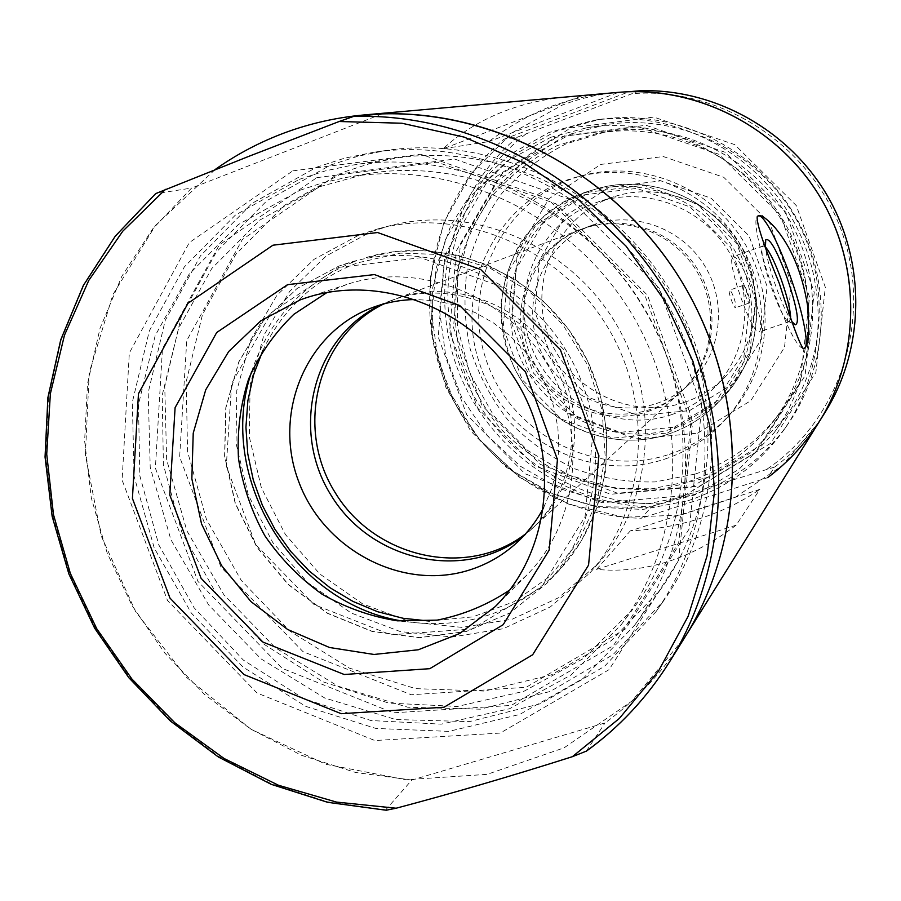 <?xml version="1.0" encoding="UTF-8"?>
<svg xmlns="http://www.w3.org/2000/svg" width="901" height="901" viewBox="0 0 901 901"><rect width="100%" height="100%" fill="white"/><g stroke="black" fill="none" stroke-linecap="round" stroke-linejoin="round"><path stroke-width="0.68" stroke-dasharray="4.5 3.38" d="M386.124 810.236L385.718 809.819L411.825 780.052L605.033 722.929C636.849 699.852 663.496 671.256 684.951 637.12L631.646 701.271L564.082 747.841L487.137 774.353L405.991 779.737L325.757 764.262L251.221 729.371L186.653 677.462L135.702 611.756L101.25 536.084L85.381 454.802L89.233 372.631L112.974 294.481L155.625 225.25L215.035 169.613M581.517 95.99L443.191 148.733C460.208 132.92 480.605 120.407 504.391 111.195C524.123 103.66 545.229 98.885 567.698 96.846M443.191 148.733L488.939 141.581C508.705 126.41 529.484 114.641 551.288 106.284L572.766 99.347L594.469 94.83M819.505 421.274L782.372 465.58L734.856 497.555L680.705 515.102L623.965 517.253L568.722 504.143L518.818 476.922L477.62 437.627L447.921 389.018L431.759 334.429L430.318 277.598L443.866 222.468L471.685 172.969L512.038 132.807L562.19 105.135C579.929 98.389 598.343 94.154 617.444 92.431M736.106 525.204L596.541 569.398C644.902 573.836 691.416 559.104 736.106 525.204L759.858 489.367L630.328 530.869C680.221 528.155 723.402 514.325 759.858 489.367M596.541 569.398L630.328 530.869M292.78 170.875L420.857 154.229L547.571 198.637L645.296 296.339L692.193 426.477L678.588 560.388L609.11 669.634L500.213 733.076L374.85 740.532L256.943 692.948L167.507 600.494L122.108 480.075L129.316 353.012L189.311 242.606L292.78 170.875M299.335 179.333L325.205 170.92L351.976 165.198C459.848 147.651 579.692 203.66 641.377 304.223C703.231 404.695 699.041 536.906 634.653 625.215L583.172 678.408L519.629 714.482L448.867 731.375L375.931 728.447L305.754 706.373L242.887 666.977L191.305 613.018L154.251 548.067L134.114 476.291L132.334 402.274L149.329 330.87L184.333 266.933L235.398 215.08L299.335 179.333M344.835 171.731L369.264 163.802L394.548 158.407C496.372 141.874 608.963 194.334 666.796 288.602C724.764 382.79 720.699 506.948 659.937 590.301L611.351 640.588L551.378 674.838L484.547 691.078L415.631 688.634L349.318 668.103L289.942 631.173L241.277 580.435L206.397 519.258L187.577 451.604L186.169 381.821L202.511 314.494L235.859 254.24L284.322 205.394L344.835 171.731M381.81 304.493L392.07 300.236C448.383 279.434 518.469 305.18 551.649 360.175C585.2 414.956 575.75 488.973 531.331 529.326L523.864 535.667M583.611 228.415C624.562 213.312 674.658 231.219 698.038 269.985C721.678 308.592 714.493 361.29 682.215 390.662C640.138 430.036 567.033 418.041 537.233 368.216C506.249 319.123 528.583 248.485 582.722 228.741L583.611 228.415M550.68 137.324L586.731 127.762C660.343 115.869 740.104 152.562 780.66 218.639C821.284 284.671 817.984 372.406 774.117 432.705L739 469.297L695.595 494.728L647.132 507.409L597.081 506.677L548.9 492.824L505.81 466.932L470.649 430.858L445.736 387.047L432.739 338.404L432.581 288.162L445.421 239.722L470.547 196.441L506.418 161.425L550.68 137.324M571.189 133.9L605.832 124.71C676.561 113.301 753.045 148.44 791.9 211.735C830.812 274.996 827.602 359.105 785.469 417.039L751.727 452.223L710.011 476.719L663.429 488.995L615.315 488.398L568.993 475.176L527.569 450.376L493.793 415.766L469.883 373.701L457.449 326.984L457.381 278.736L469.815 232.221L494.052 190.652L528.605 157.033L571.189 133.9M570.434 127.976L653.732 117.085L734.709 144.633L796.315 205.597L825.339 287.295L815.889 372.406L770.637 443.303L699.638 486.078L617.523 493.219L540.195 464.319L481.99 405.439L453.518 327.671L460.276 245.387L501.62 174.084L570.434 127.976M802.87 348.27L802.464 348.101C789.321 344.982 748.641 227.66 757.031 217.073L757.122 216.904M792.294 321.984C783.611 311.329 766.965 264.95 765.445 247.099M790.616 316.735L789.445 321.578L788.42 321.432C780.75 319.45 757.718 253.023 762.516 246.705L763.226 245.962L765.433 246.998M751.885 289.852C759.96 313.739 762.483 327.716 759.464 331.805C752.222 336.659 724.652 257.168 733.346 256.492C737.705 257.314 743.877 268.442 751.885 289.852M747.796 293.107C749.688 298.704 750.274 301.97 749.564 302.905C747.853 303.986 741.455 285.527 743.471 285.324C744.474 285.493 745.915 288.095 747.796 293.107M733.932 297.916C735.813 303.502 736.387 306.768 735.644 307.714C733.853 308.829 727.467 290.392 729.551 290.167C730.587 290.325 732.051 292.904 733.932 297.916M617.422 92.769L488.939 141.581M385.718 809.819L327.446 801.777L271.156 783.69L218.414 756.232L170.672 720.316L129.215 677L95.146 627.524L69.411 573.284L52.742 515.744L45.669 456.514L48.496 397.24L61.268 339.621L83.782 285.38L115.565 236.175L155.862 193.647L191.609 188.05L152.663 228.944L121.872 276.247L100 328.426L87.51 383.849L84.626 440.882L91.294 497.87L107.242 553.225L131.94 605.393L164.714 652.943L204.628 694.536L250.613 728.999L301.43 755.263L355.681 772.495L411.825 780.052M383.849 303.93L395.956 298.783C451.964 278.094 521.656 303.671 554.633 358.339C587.97 412.782 578.577 486.371 534.394 526.511L525.294 534.102M543.641 507.646L551.615 489.006L556.728 469.184L558.845 448.597L557.888 427.738L553.89 407.083L546.918 387.103L537.131 368.284L524.754 351.052L510.09 335.803L493.466 322.907L475.289 312.624L455.974 305.214L435.971 300.821L415.744 299.515M371.28 231.625L389.626 225.824C471.302 204.155 566.966 243.597 614.257 320.891C661.841 397.994 653.811 501.159 597.577 564.24L558.597 597.712L512.331 619.156L461.999 627.389L410.98 622.095L362.574 603.861L319.821 573.993L285.369 534.473L261.369 487.813L249.329 436.94L250.095 385.054L263.768 335.454L289.649 291.417L326.241 255.952L371.28 231.625M359.702 234.654L378.33 228.764C461.289 206.757 558.552 246.908 606.666 325.554C655.095 404.008 646.963 508.93 589.851 572.991L550.263 606.97L503.265 628.707L452.144 637.018L400.326 631.59L351.165 613.007L307.737 582.62L272.733 542.436L248.327 495.009L236.051 443.303L236.783 390.572L250.613 340.173L276.844 295.415L313.976 259.375L359.702 234.654M337.447 174.163L454.678 159.06L570.254 199.493L659.172 288.309L701.778 406.678L689.288 528.752L625.812 628.763L526.161 687.305L411.216 694.75L303.018 651.66L221.004 567.191L179.637 456.92L186.755 340.555L242.313 239.598L337.447 174.163M330.577 165.041L358.024 156.188L386.495 150.422C492.228 134.745 608.378 189.818 668.407 287.622C728.537 385.358 725.181 513.863 663.429 601.102L612.984 654.689L550.32 691.427L480.256 709.188L407.838 707.24L338.021 686.179L275.379 647.785L223.91 594.795L186.856 530.734L166.651 459.735L164.748 386.405L181.551 315.564L216.296 252.077L267.034 200.563L330.577 165.041M316.645 167.192L344.576 158.182L373.555 152.303C481.179 136.344 599.582 192.521 660.805 292.284C722.14 391.98 718.773 522.997 655.905 611.802L604.548 666.312L540.769 703.647L469.466 721.622L395.776 719.539L324.732 698.005L260.986 658.845L208.593 604.841L170.852 539.586L150.219 467.292L148.203 392.622L165.198 320.497L200.461 255.85L252.021 203.378L316.645 167.192M316.814 177.655L437.188 162.157L556.018 203.817L647.537 295.303L691.45 417.174L678.701 542.751L613.536 645.465L511.227 705.415L393.253 712.815L282.193 668.339L197.983 581.46L155.377 468.16L162.473 348.631L219.281 244.903L316.814 177.655M320.103 186.608L365.536 174.062C468.16 155.693 583.003 208.289 641.715 304.02C700.595 399.639 695.628 525.857 632.862 609.121L583.882 658.248L523.841 691.337L457.224 706.474L388.736 703.084L322.997 681.82L264.241 644.395L216.172 593.399L181.822 532.198L163.396 464.702L162.214 395.224L178.612 328.291L211.825 268.453L259.995 219.979L320.103 186.608M299.932 190.269L322.84 182.745L346.502 177.407C451.739 158.553 569.736 212.67 630.126 311.138C690.684 409.505 685.65 539.215 621.285 624.584L571.054 674.939L509.493 708.76L441.197 724.156L370.998 720.541L303.603 698.602L243.371 660.095L194.075 607.725L158.801 544.902L139.813 475.638L138.484 404.358L155.163 335.69L189.086 274.276L238.36 224.529L299.932 190.269M382.17 113.864L191.609 188.05M586.337 751.13L605.033 722.929M326.973 292.521L346.851 284.446C417.67 260.761 504.357 293.861 546.344 362.619C588.713 431.14 579.073 523.436 525.947 575.919L509.763 589.997M639.744 90.764L517.422 137.132L503.907 139.238C436.456 195.596 412.207 293.332 442.436 375.469C472.586 457.652 554.002 516.825 641.399 518.244L651.4 506.846L713.446 485.921L774.635 467.067L767.629 477.654L641.399 518.244M647.594 411.611C659.96 407.432 670.975 400.922 680.66 392.081C713.198 362.484 720.316 309.291 696.282 270.491C672.518 231.523 621.848 213.83 580.74 229.485C533.246 247.009 508.491 304.211 526.544 351.931C543.911 399.875 599.953 427.885 647.594 411.611M592.419 225.104C632.648 210.271 681.82 227.829 704.751 265.851C727.94 303.716 720.856 355.422 689.164 384.276C679.692 392.915 668.902 399.289 656.818 403.389C610.202 419.348 555.388 392.014 538.438 345.139C520.812 298.501 545.082 242.572 591.552 225.43L592.419 225.104M689.524 410.631L733.639 383.499L761.48 339.193L767.089 286.405L749.08 235.927L711.058 198.175L660.929 180.853L609.042 187.25L565.772 215.677L539.462 260.141L534.89 311.825L552.696 360.772L589.4 397.724L638.099 415.564L689.524 410.631M697.644 433.156L750.815 400.675L784.501 347.381L791.393 283.747L769.691 222.829L723.773 177.306L663.294 156.537L600.809 164.421L548.867 198.772L517.388 252.291L512.016 314.325L533.403 373.037L577.417 417.388L635.824 438.911L697.644 433.156M664.769 459.116C688.747 451.119 709.245 437.616 726.274 418.605C767.404 372.383 773.632 298.479 739.845 243.72C706.26 188.838 637.514 160.997 577.699 176.81C499.773 196.7 454.014 284.592 478.656 360.67C502.026 437.131 589.434 484.287 664.769 459.116M669.297 454.341C693.004 446.423 713.277 433.066 730.114 414.269C770.783 368.565 776.944 295.528 743.562 241.434C710.382 187.205 642.447 159.714 583.296 175.346C506.249 195.01 460.94 281.9 485.279 357.111C508.355 432.694 594.795 479.264 669.297 454.341M684.219 495.663L755.094 452.966L800.223 382.137L809.56 297.037L780.491 215.316L718.897 154.296L637.976 126.669L554.791 137.47L486.112 183.5L444.891 254.746L438.235 337.019L466.752 414.798L524.956 473.735L602.217 502.713L684.219 495.663M687.745 500.81C727.141 487.813 759.171 464.218 783.836 430.014C827.287 368.498 830.035 280.132 789.051 213.481C748.112 146.807 668.035 109.325 593.522 120.306L548.833 132.548L508.795 155.141L475.582 186.608L450.962 225.059L436.129 268.261L431.759 313.807L437.976 359.24L454.374 402.128L480.053 440.217L513.66 471.482L553.428 494.232L597.284 507.162L642.886 509.437L687.745 500.81M692.362 495.077C731.274 482.226 762.91 458.913 787.271 425.126C830.193 364.364 832.918 277.148 792.475 211.375C752.076 145.579 673.036 108.604 599.435 119.439L555.298 131.535L515.732 153.834L482.913 184.919L458.553 222.885L443.878 265.558L439.53 310.53L445.657 355.399L461.841 397.758L487.204 435.363L520.395 466.234L559.679 488.669L603.006 501.418L648.056 503.636L692.362 495.077M691.146 487.261L760.726 445.297L805.032 375.762L814.234 292.284L785.728 212.163L725.328 152.348L645.938 125.262L564.274 135.871L496.8 181.045L456.255 250.962L449.655 331.726L477.609 408.063L534.755 465.873L610.619 494.255L691.146 487.261M689.051 481.438C723.379 470.063 751.682 449.813 773.959 420.666C816.543 364.038 820.349 280.56 781.809 217.941C743.348 155.254 667.157 120.937 597.397 133.337L557.145 145.602C532.052 158.441 510.248 175.368 491.732 196.384C475.593 219.247 464.105 244.261 457.235 271.415C453.248 299.166 454.228 326.77 460.197 354.251C468.925 380.999 482.001 405.427 499.413 427.547C518.976 447.774 541.4 463.959 566.695 476.1C593.095 485.56 620.271 490.009 648.247 489.446L689.051 481.438M695.29 474.027C729.044 462.81 756.874 442.875 778.779 414.223C820.665 358.53 824.415 276.517 786.562 215.012C748.787 153.452 673.937 119.743 605.337 131.951L565.738 144.002C541.05 156.616 519.595 173.262 501.373 193.918C485.481 216.398 474.163 240.984 467.394 267.687C463.441 294.965 464.387 322.108 470.232 349.126C478.814 375.424 491.653 399.436 508.783 421.172C528.009 441.051 550.072 456.953 574.951 468.869C600.911 478.149 627.648 482.497 655.162 481.922L695.29 474.027M503.907 139.238L629.157 91.722M684.231 402.42C699.638 397.195 713.164 388.827 724.798 377.316C758.867 343.574 765.501 286.079 739.451 243.957C713.648 201.689 659.352 181.63 613.863 196.778C558.755 214.551 528.324 279.04 547.673 333.584C566.188 388.41 629.833 420.97 684.231 402.42M671.346 414.73C687.283 409.358 701.26 400.72 713.277 388.815C748.483 353.958 755.32 294.424 728.335 250.793C701.597 206.993 645.409 186.203 598.399 201.858C541.445 220.227 510.101 286.923 530.16 343.36C549.351 400.089 615.124 433.854 671.346 414.73M338.618 267.372L420.756 257.72L501.238 286.653L563.091 348.856L593.072 431.376L585.064 516.712L541.433 587.182L471.944 628.988L390.921 634.833L314.089 604.582L255.659 544.553L226.297 466.042L231.658 383.544L271.359 312.602L338.618 267.372M251.616 371.674C269.388 318.627 304.133 281.731 355.861 261.008L338.844 266.088L349.599 262.506C427.187 238.934 520.463 275.841 566.087 350.489C612.072 424.923 602.848 524.81 546.772 583.375L509.741 613.029L466.324 631.443L419.472 637.615L372.259 631.364L327.682 613.266L288.5 584.58L257.089 547.177L235.386 503.389L224.754 455.917L225.914 407.702L238.934 361.774L263.137 321.105L297.139 288.444L338.855 266.088L297.082 288.466L263.036 321.15L238.81 361.83L225.768 407.781L224.586 456.019L235.217 503.501L256.931 547.301L288.343 584.704L327.536 613.378L372.136 631.466L419.37 637.705L466.256 631.5L509.707 613.063L546.772 583.375L558.811 570.682C516.036 613.052 464.803 629.979 405.112 621.465M366.369 257.506C442.267 234.451 533.358 270.435 577.868 343.247C622.726 415.857 613.66 513.379 558.811 570.682L581.235 541.253L597.16 507.319L605.821 470.277L606.778 431.692L600.19 394.233L587.306 360.276L568.441 329.147L544.305 302.004L515.8 279.851L486.608 264.567L456.897 254.983L426.376 250.579L395.911 251.447L366.369 257.506M262.923 350.275C282.925 308.795 314.404 279.67 357.359 262.912L400.54 253.113L445.533 254.724L489.468 267.822L529.506 291.687L563.001 324.867L587.734 365.232L602.105 410.135L605.202 456.638L596.924 501.722L577.935 542.537L549.587 576.561L513.795 601.8L472.856 616.87L429.304 621.048M517.422 137.132C451.502 192.104 427.682 287.509 457.145 367.664C486.529 447.876 566.053 505.574 651.4 506.846M767.337 468.925C839.845 419.618 872.968 319.213 842.097 232.582C811.655 145.827 721.566 86.913 632.705 93.625M774.635 467.067C794.828 451.987 811.7 433.64 825.282 412.016M525.677 134.181C456.39 187.509 430.16 284.874 460.197 366.437C490.043 448.09 572.642 505.765 659.498 503.738M674.252 427.232L720.609 398.771L749.857 352.178L755.736 296.598L736.725 243.405L696.664 203.603L643.922 185.324L589.367 192.037L543.945 221.928L516.386 268.701L511.667 323.054L530.441 374.557L569.038 413.469L620.203 432.322L674.252 427.232M674.286 428.144C693.252 421.769 709.718 411.295 723.661 396.733C761.131 357.517 767.731 292.566 738.189 244.734C708.873 196.778 647.943 173.319 596.023 189.019C531.106 208.007 494.244 282.756 516.036 346.626C536.793 410.833 610.81 449.599 674.286 428.144M668.283 434.147C687.542 427.682 704.244 417.062 718.412 402.274C756.446 362.461 763.136 296.463 733.11 247.854C703.309 199.11 641.411 175.256 588.713 191.203C522.794 210.485 485.448 286.394 507.59 351.266C528.707 416.476 603.828 455.895 668.283 434.147C609.527 453.834 540.904 423.447 513.964 367.112C505.529 347.031 501.249 325.802 501.114 303.446C503.794 281.089 510.225 260.918 520.406 242.932C537.447 218.29 560.208 201.047 588.713 191.203L596.023 189.019C646.603 173.904 705.506 195.134 735.937 241.175C747.143 260.49 754.137 281.168 756.93 303.198C756.457 326.838 753.54 345.297 748.168 358.575C742.12 372.755 733.943 385.47 723.661 396.733L718.412 402.274C704.244 417.062 687.519 427.693 668.249 434.169M667.506 432.998L714.347 404.256L743.888 357.156L749.801 300.968L730.565 247.167L690.065 206.892L636.737 188.399L581.607 195.157L535.735 225.374L507.905 272.654L503.186 327.592L522.175 379.659L561.188 419.01L612.894 438.1L667.506 432.998M634.653 625.215L659.937 590.301M351.976 165.198L394.548 158.407M531.331 529.326L682.215 390.662M390.843 300.697L582.722 228.741M774.117 432.705L785.469 417.039M586.731 127.762L605.832 124.71M802.464 348.101L803.129 348.428M788.42 321.432L795.189 324.822M762.516 246.705L765.726 239.857M763.226 245.962L733.346 256.492M789.445 321.578L759.464 331.805M743.471 285.324L729.551 290.167M749.564 302.905L735.644 307.714M516.825 542.672L534.394 526.511M372.383 307.613L394.739 299.233M589.851 572.991L597.577 564.24M378.33 228.764L389.626 225.824M655.905 611.802L663.429 601.102M373.555 152.303L386.495 150.422M621.285 624.584L632.862 609.121M346.502 177.407L365.536 174.062M495.257 606.576L525.947 575.919M305.63 297.983L346.851 284.446M591.552 225.43L580.74 229.485M689.164 384.276L680.66 392.081M583.296 175.346L577.699 176.81M730.114 414.269L726.274 418.605M599.435 119.439L593.522 120.306M787.271 425.126L783.836 430.014M605.337 131.951L597.397 133.337M778.779 414.223L773.959 420.666M613.863 196.778L598.399 201.858M724.798 377.316L713.277 388.815"/><path stroke-width="1.35" d="M215.035 169.613C234.981 155.456 256.458 143.856 279.468 134.801C306.441 124.237 334.654 117.614 364.083 114.945C484.231 104.02 612.736 169.264 680.796 280.008C748.844 390.752 748.99 534.879 684.951 637.12L819.505 421.274C859.869 356.582 861.457 268.735 822.039 200.326C782.53 131.963 705.551 89.222 629.157 91.722L639.744 90.764C714.335 88.332 789.366 129.981 827.85 196.564C866.244 263.216 864.69 348.845 825.282 412.016C864.667 348.878 866.233 263.25 827.828 196.587C789.332 129.969 714.29 88.332 639.733 90.776M364.083 114.945L617.444 92.431C695.381 85.437 776.482 126.084 818.941 195.112C861.345 264.184 860.962 354.904 819.505 421.274C805.607 443.427 788.307 462.213 767.629 477.654M606.114 93.434L594.469 94.83M775.13 227.795C791.292 246.964 802.093 272.755 807.51 305.169C809.582 334.462 808.129 348.89 803.129 348.428C799.525 343.788 791.596 322.153 779.342 283.533C764.014 246.097 756.626 223.853 757.167 216.803C759.306 213.334 765.298 216.995 775.13 227.795M523.864 535.667C464.815 582.463 370.874 561.526 330.904 495.009C289.615 429.293 313.379 336.028 381.81 304.493M757.122 216.904C759.498 213.436 764.352 218.56 771.673 232.289C777.687 243.833 783.724 258.058 789.772 274.94C803.748 313.672 810.855 351.897 802.87 348.27M765.445 247.099L765.726 239.857C769.645 237.56 776.707 250.061 786.945 277.362C797.103 307.703 799.851 323.527 795.189 324.822L792.294 321.984M765.433 246.998C769.882 251.998 775.164 262.878 781.291 279.648C786.9 295.708 790.008 308.074 790.616 316.735M339.136 121.511L353.575 116.432L382.17 113.864C500.235 110.068 622.388 178.736 685.762 288.343C749.069 398.005 747.289 537.469 684.951 637.12L669.398 662.089C647.087 697.554 619.404 727.231 586.337 751.13L572.36 756.694C511.07 776.166 452.336 793.342 396.136 808.22L386.124 810.236L327.694 802.329L271.246 784.354L218.346 756.975L170.458 721.093L128.866 677.766L94.684 628.267L68.87 573.948L52.145 516.341L45.05 456.998L47.888 397.611L60.716 339.868L83.32 285.504L115.249 236.208L155.704 193.591L249.543 156.053L339.136 121.511L401.823 123.223L464.15 137.098L523.808 162.833L578.51 199.639L626.127 246.232L664.803 300.9L693.038 361.549L709.774 425.869L714.493 491.383L707.127 555.635L688.15 616.261L658.462 671.144L619.347 718.446L572.36 756.694M525.294 534.102C466.414 579.118 374.422 557.877 335.071 492.453C294.481 427.784 317.096 336.118 383.849 303.93M415.744 299.515C401.159 299.729 387.126 302.274 373.633 307.151L372.383 307.613C305.676 332.3 272.474 413.66 298.805 481.889C324.191 550.443 403.209 591.687 470.311 569.747C487.711 564.094 503.22 555.072 516.825 542.672C527.693 532.637 536.636 520.969 543.641 507.646M287.554 284.66L374.399 274.58L459.713 305.507L525.441 371.764L557.437 459.544L549.171 550.128L503.163 624.708L429.766 668.688L344.171 674.489L262.957 642.098L201.081 578.296L169.793 495.043L175.098 407.646L216.691 332.525L287.554 284.66M272.947 245.207L377.575 232.526L480.74 269.534L560.309 349.565L598.895 455.748L588.556 565.141L532.649 654.768L444.035 707.217L341.209 713.693L243.968 674.567L169.974 598.095L132.424 498.467L138.472 393.692L188.005 303.265L272.947 245.207M300.179 299.875L305.63 297.983C380.177 273.037 471.809 308.198 516.307 381.078C561.222 453.71 551.187 551.333 495.257 606.576L459.668 633.516L418.323 649.767L373.971 654.464L329.473 647.492L287.61 629.461L250.929 601.586L221.646 565.648L201.531 523.864L191.845 478.769L193.231 433.133L205.732 389.795L228.696 351.514L260.817 320.824L300.179 299.875M509.763 589.997C487.554 604.864 463.351 614.91 437.165 620.125L397.352 620.834C370.716 616.577 345.522 607.634 321.758 593.984C299.436 577.935 280.448 558.474 264.793 535.633C251.48 511.34 242.707 485.616 238.472 458.44C237.031 431.083 240.432 404.56 248.676 378.87C259.601 354.318 274.659 332.796 293.861 314.303L326.973 292.521M353.575 116.432C476.314 112.49 603.67 184.198 669.848 298.625C735.948 413.108 734.18 558.53 669.398 662.089C647.019 697.667 619.235 727.445 586.022 751.423M396.136 808.22L336.467 802.081L278.544 785.289L224.124 758.518L174.771 722.715L131.906 679.016L96.767 628.752L70.357 573.43L53.486 514.64L46.717 454.138L50.366 393.692L64.478 335.161L88.794 280.391L122.75 231.219L165.469 189.345M405.112 621.465C294.3 605.979 215.362 477.53 251.616 371.674M429.304 621.048L403.152 618.289L377.553 611.7L353.012 601.44L330.059 587.756L309.122 570.941L290.64 551.344L274.985 529.371L262.45 505.472L253.316 480.132L247.775 453.856L245.939 427.187L247.876 400.675L253.564 374.85L262.923 350.275M825.282 412.016L819.505 421.274"/></g></svg>
